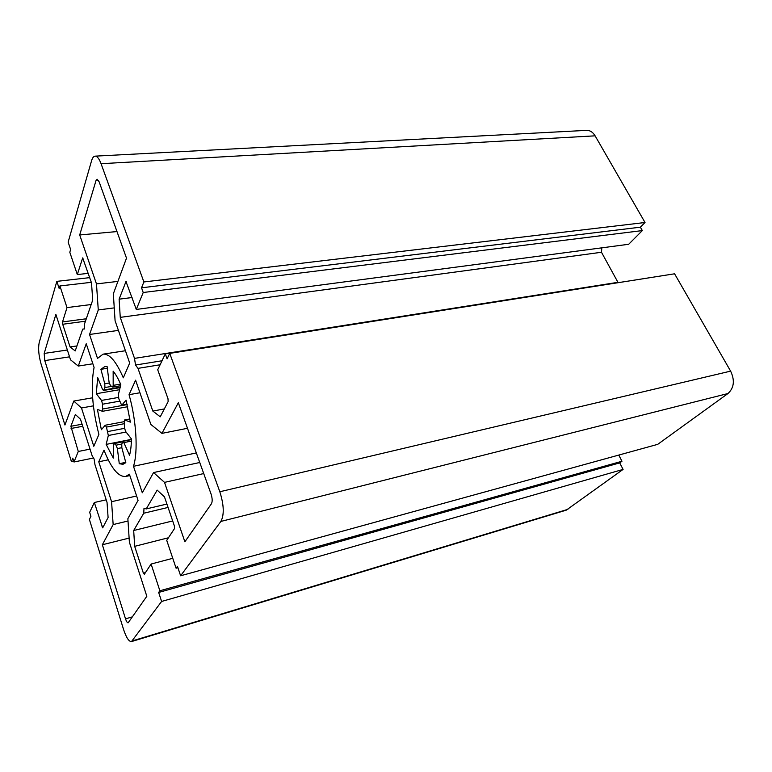 <?xml version="1.0" encoding="UTF-8"?>
<svg xmlns="http://www.w3.org/2000/svg" width="772" height="772" viewBox="0 0 772 772"><rect width="100%" height="100%" fill="white"/><g stroke="black" fill="none" stroke-linecap="round" stroke-linejoin="round"><path stroke-width="1.16" d="M112.181 386.897L112.982 386.714L113.185 385.363L113.156 371.178C115.8 374.372 118.357 378.869 120.828 384.668L118.377 394.627L118.83 398.796L121.686 405.29L126.077 400.166L130.362 422.13L124.61 419.968L124.408 427.37L125.537 431.345L131.404 438.892C131.346 445.454 130.719 450.896 129.542 455.229L123.23 441.256L121.773 443.968L121.831 447.692L125.826 462.66L122.989 464.3L119.274 463.702L117.383 448.59L116.07 445.174L113.802 443.292L113.301 444.855L113.33 458.095L106.15 444.402L108.331 435.495L106.43 427.09L105.214 425.237L101.364 429.734L97.417 409.421L102.444 411.312L102.579 404.2L101.518 400.427L96.297 393.71L97.668 377.566L102.502 389.358L103.467 390.478L103.815 390.111L104.915 387.428L104.77 383.78L100.91 369.305L104.934 366.478L107.125 366.623L109.064 382.121L110.377 385.469L112.181 386.897M618.777 455.075L621.962 461.251L619.723 462.891L623.081 469.415L566.252 510.157L131.491 641.571C128.924 641.677 126.29 637.662 123.588 629.537L89.398 519.488L90.922 516.323L89.668 512.299L94.338 502.514L102.676 527.865L108.099 517.52L107.038 502.437L94.966 464.619L94.087 458.954L92.138 455.75L80.471 419.215L75.357 414.477L70.879 426.279L78.29 451.475L73.987 461.994L72.79 458.124L71.4 461.569L41.041 363.882C38.668 355.352 38.05 348.278 39.189 342.652L56.838 281.365L59.164 288.477L59.907 285.958L67 307.594L62.522 321.943L62.706 324.269L70.059 346.946L75.212 350.942L82.729 329.113L84.495 328.949L84.592 323.7L92.717 300.067L91.501 282.851L82.681 257.906L77.316 274.571L69.808 252.251L70.619 249.481L68.139 242.119L91.579 160.73C92.437 157.806 93.615 156.282 95.11 156.147C97.204 156.176 99.183 158.694 101.064 163.703L143.881 281.963L141.527 287.811L143.216 292.501L136.297 309.437L125.99 281.519L119.11 299.169L120.258 317.369L134.511 358.382L135.515 365.031L137.985 368.369L152.827 411.071L160.248 416.812L168.142 401.575L167.997 398.719L157.72 369.778L165.314 353.875L167.099 358.816L169.734 353.373L219.827 491.754C223.986 504.975 224.343 514.866 220.879 521.428L180.619 575.777L177.444 566.339L176.093 568.211L166.733 540.361L174.511 528.559L174.375 525.925L164.475 496.878L157.17 490.123L146.236 508.931L144.007 508.188L143.737 513.235L133.681 530.509L134.675 546.335L143.38 573.171L144.354 574.262L151.1 564.043L159.872 590.773L158.656 592.452L161.609 601.456L131.491 641.571M95.11 156.147L586.614 130.371C590.03 130.304 592.857 132.128 595.106 135.833L645.025 222.5L640.384 227.18L642.333 230.587L628.678 244.28L136.297 309.437M601.822 247.841L601.484 252.261L618.082 282.562M165.314 353.875L667.712 274.88M169.734 353.373L674.574 273.799L730.621 371.129C734.973 380.384 734.095 387.853 727.977 393.527L657.725 444.344L180.619 575.777M123.308 377.817C116.254 361.47 109.508 353.576 103.072 354.155L97.523 358.411L89.542 334.479L98.276 309.958L96.471 283.903L79.699 234.968L95.979 180.677L97.118 179.229L99.134 181.796L126.502 258.137L113.339 293.804L115.086 320.756L129.677 363.043L123.308 377.817M211.055 494.022C212.406 498.326 212.532 501.578 211.431 503.778L184.875 541.79L164.513 482.375L153.56 472.56L142.299 492.777L133.479 466.298C138.236 451.745 136.432 420.518 129.049 394.675L135.592 380.181L150.878 424.475L161.937 433.372L178.322 402.723L211.055 494.022M103.988 450.192C111.178 468.266 118.396 477.028 125.662 476.478L129.397 474.201L138.063 500.381L127.862 518.678L129.387 542.224L146.825 596.274L128.142 622.811C127.293 622.85 126.415 621.528 125.518 618.845L102.358 544.752L113.156 524.574L111.573 501.703L98.758 461.781L103.988 450.192M44.786 360.592L44.178 353.441L55.873 314.407L70.532 359.829L78.281 366.063L86.242 343.743L94.078 367.443C90.604 385.865 92.206 408.205 98.893 434.453L93.788 446.293L81.485 407.973L73.774 401.054L64.935 425.025L44.786 360.592L69.567 356.838M106.198 499.822L94.338 502.514M90.025 449.13L78.29 451.475M93.508 458.008L73.987 461.994M73.707 461.096L71.4 461.569M89.726 277.64L56.838 281.365M91.318 282.32L59.907 285.958M91.183 304.525L67 307.594M76.939 345.943L70.059 346.946M84.495 328.862L82.729 329.113M88.269 273.356L77.316 274.571M645.025 222.5L143.881 281.963M640.384 227.18L141.527 287.811M642.333 230.587L143.216 292.501M132.07 297.538L119.11 299.169M601.484 252.261L120.258 317.369M618.054 282.311L134.511 358.382M162.033 360.765L135.515 365.031M160.113 364.77L137.985 368.369M164.34 408.928L152.827 411.071M177.907 567.719L176.093 568.211M166.926 504.048L146.236 508.931M168.074 507.436L143.737 513.235M172.677 520.936L133.681 530.509M168.441 537.766L134.675 546.335M172.764 558.301L151.1 564.043M621.962 461.251L159.872 590.773M619.723 462.891L158.656 592.452M623.081 469.415L161.609 601.456M125.74 462.351L119.274 463.702M131.394 439.384L106.15 444.402M119.592 389.696L96.297 393.71M107.327 368.283L100.91 369.305M203.721 473.574L164.513 482.375M199.755 462.486L153.56 472.56M196.329 452.932L133.479 466.298M139.935 392.765L129.049 394.675M187.49 428.296L161.937 433.372M129.117 538.094L102.358 544.752M128.017 521.003L113.156 524.574M136.605 495.991L111.573 501.703M108.225 459.832L98.758 461.781M118.406 330.387L89.542 334.479M114.256 307.883L98.276 309.958M117.913 281.404L96.471 283.903M116.968 231.561L79.699 234.968M92.872 363.776L78.281 366.063M93.393 405.85L81.485 407.973M92.63 397.783L73.774 401.054M111.65 386.396L104.857 387.544M567.931 509.317L132.408 640.876M103.467 526.465L101.991 526.822M82.064 424.204L70.879 426.279M82.729 426.279L71.053 428.47M86.29 318.768L62.522 321.943M85.451 321.2L62.706 324.269M83.029 258.176L82.421 258.244M595.106 135.833L101.064 163.703M126.386 281.78L125.672 281.867M730.621 371.129L219.827 491.754M727.977 393.527L220.879 521.428M145.445 572.612L143.38 573.171M129.947 419.022L124.813 419.987M131.365 441.101L124.321 442.51M121.831 447.692L117.383 448.59M121.735 444.035L116.07 445.174M122.796 441.845L114.285 443.543M126.087 432.05L108.331 435.495M124.495 428.344L107.897 431.538M124.195 423.712L106.43 427.09M127.206 404.586L102.908 408.977M119.67 401.16L102.579 404.2M118.463 397.445L101.518 400.427M120.21 387.187L103.863 389.985M109.219 383.037L104.77 383.78M120.586 384.109L113.185 385.363M127.11 404.21L121.918 405.146M132.456 616.838L125.518 618.845M98.565 180.513L95.979 180.677M67.367 350.005L44.178 353.441M120.567 385.739L112.625 387.09M120.094 387.64L103.467 390.478M127.698 406.728L102.444 411.312M129.937 418.964L124.61 419.968M131.394 439.635L123.23 441.256M122.96 441.478L113.802 443.292M124.051 421.686L105.214 425.237M127.139 404.306L121.686 405.29M129.85 475.571L125.662 476.478M125.431 350.739L103.072 354.155"/></g></svg>

